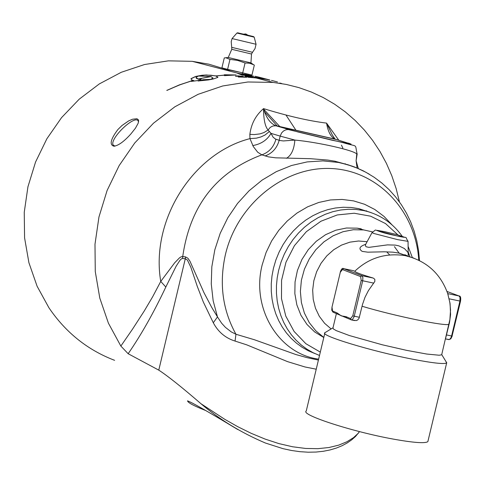 <?xml version="1.0" encoding="UTF-8"?>
<svg xmlns="http://www.w3.org/2000/svg" width="485" height="485" viewBox="0 0 485 485"><rect width="100%" height="100%" fill="white"/><g stroke="black" fill="none" stroke-linecap="round" stroke-linejoin="round"><path stroke-width="0.73" d="M264.592 78.612L259.79 77.558M260.991 77.673L258.547 77.17M255.116 76.278L256.523 76.612M258.56 77.121L260.209 77.642M260.215 77.6L266.471 79.091M269.357 79.861L260.53 77.558M256.541 76.551L262.718 78.115M246.416 75.448L251.466 75.939L250.363 75.448L240.287 73.756L243.791 75.181L251.466 75.933M240.287 73.756L243.791 75.181M237.844 73.441L245.107 74.369L253.813 76.297M243.809 75.102L246.435 75.369M245.125 74.296L253.849 76.284L242.112 75.126L237.565 73.332L245.107 74.369M166.895 90.428L179.474 84.936L192.448 80.637M192.399 80.534L179.644 84.93L166.785 90.398L179.432 84.869L192.375 80.619M239.705 76.963L244.901 77.163L240.063 76.666L241.378 76.29L235.619 76.254L237.844 75.854L242.943 76.345L242.458 76.606L246.616 77.285L238.28 77L244.858 77.188M238.626 77.066L239.687 77.042M239.845 76.503L241.548 76.436M242.458 76.606L246.592 77.303M235.431 76.133L237.826 75.933L243.197 76.521M190.975 78.855L195.643 76.533L204.973 75.096L210.945 75.217L215.679 75.951L224.367 75.114L224.319 74.757L236.201 74.969L224.422 75.648L224.373 75.187L215.916 75.927L217.917 77.248M224.331 74.842L233.461 74.969M215.679 75.951L218.711 75.624M191.733 81.341L193.854 80.643L191.545 79.855L191.06 78.606L195.667 76.448L202.033 75.26L206.392 74.975L215.698 75.866M196.001 77.606L198.892 79.401L201.251 78.849M198.407 79.037L210.823 76.521L198.389 76.006L196.079 77.37L196.389 78.394L198.911 79.316L201.414 78.728L199.753 80.31L191.266 81.401L193.854 80.643M198.383 80.989L203.118 79.801L210.672 79.437L213.006 77.97M215.916 75.927L217.862 77.382L213.43 78.952L208.447 79.934L198.086 80.989L203.136 79.716L210.69 79.352L212.945 78.115L211.036 76.581L198.25 78.988L210.823 76.521M258.796 78.182L263.27 78.812L254.431 77.06L264.749 79.067L260.227 78.552M258.117 78.176L258.778 78.261M263.24 79.019L263.694 79.031M254.813 77.194L256.717 77.461M262.888 78.722L265.168 79.267M257.25 77.727L258.572 77.952M256.28 77.4L257.226 77.806M279.16 83.074L279.657 83.262M277.487 81.947L271.479 80.389M274.019 81.062L276.99 81.82M280.221 83.074L281.852 83.614M246.932 76.412L256.025 77.958L247.896 77.188L254.395 77.752L246.907 76.872L245.064 76.151L251.078 76.66L246.932 76.412L247.859 76.86L255.983 77.976M245.307 76.248L251.242 76.788M248.387 77.291L254.382 77.806M256.025 77.958L273.091 82.414L247.932 81.983L222.712 85.972L198.116 94.314L174.83 106.821L153.509 123.178L134.769 142.948L119.146 165.603L107.094 190.508L98.964 216.965L94.987 244.228L95.266 271.521L99.789 298.081L108.41 323.162L120.856 346.072L128.161 353.729L158.777 370.134C167.81 376.014 181.863 387.206 200.948 403.714C219.729 419.64 241.239 432.753 265.471 443.047L282.985 448.655L291.606 450.504L300.033 451.687L308.163 452.202L315.941 452.056L323.277 451.286L330.109 449.934L336.408 448.049L342.137 445.691L347.248 442.926L351.704 439.834L355.487 436.488L359.549 431.608M269.878 80.061L265.459 79.158L269.872 80.092M114.605 360.325C87.585 350.012 65.687 332.492 48.918 307.763L37.109 286.247L28.912 262.718L24.577 237.832L24.25 212.272L27.942 186.767L35.557 162.032L46.875 138.758L61.577 117.606L79.231 99.158L99.334 83.905L121.317 72.265L144.554 64.517L168.404 60.849L192.212 61.322L208.902 64.184L225.016 69.088M225.301 69.197L230.642 71.344M285.968 115.012L296.05 130.429M399.446 201.93L396.16 188.635L391.807 175.752L386.412 163.354L380.004 151.55L372.638 140.414L364.35 130.035L355.208 120.492L345.265 111.853L334.595 104.19L323.265 97.57L311.364 92.035L298.978 87.639L286.186 84.42L273.091 82.414M239.311 72.15L224.961 69.003L225.04 68.682M130.883 133.945C124.002 141.59 118.328 145.676 113.872 146.197C109.277 144.785 110.616 139.225 117.891 129.531L121.984 125.524L128.592 120.947L132.532 119.225L136.928 118.74L138.383 119.813L138.637 120.771L138.158 123.275L135.479 128.143L130.883 133.945M205.125 410.298C194.23 405.993 188.398 402.938 187.616 401.131C188.489 400.464 205.185 409.916 237.711 429.498M318.409 360.064L307.405 357.742L295.989 354.577L254.37 339.73L235.952 334.256L231.181 331.849L225.416 327.357L221.657 323.234L217.474 316.923L213.297 322.755C218.195 331.976 225.446 338.081 235.049 341.07L246.695 344.829L287.526 361.622L304.956 366.963L316.232 369.206M358.579 432.959L353.571 437.615L346.921 441.756L338.7 445.139L328.982 447.516L317.905 448.673L305.683 448.455L292.594 446.77L278.942 443.617L265.034 439.058L251.169 433.311L237.662 426.642L224.749 419.307L200.948 403.714M369.327 174.212L363.113 170.775L354.45 166.955L347.715 164.682L338.475 162.463L322.925 160.893L307.144 161.911L291.497 165.512L276.359 171.629L262.094 180.123L249.047 190.805L237.535 203.433L227.847 217.704L220.214 233.279L214.831 249.775L211.824 266.805L211.266 283.943L213.164 300.791L217.474 316.923L211.642 307.26L203.961 292.655L189.956 261.191L187.871 258.214L185.519 256.892L185.288 258.754L187.392 260.015L190.805 267.156L197.316 286.465L203.312 301.979L213.297 322.755M185.519 256.892L182.736 256.523L182.499 258.463L185.288 258.754L158.777 370.134M338.815 140.28L326.575 123.111C308.939 120.935 287.932 116.103 263.555 108.616C255.783 115.218 251.218 123.79 249.86 134.339L249.963 138.625L253.328 146.591L257.711 152.229L261.845 154.842C216.389 171.884 190.017 205.779 182.736 256.523L181.141 256.801L179.511 257.85L174.745 262.718L160.747 281.427L165.821 287.029L176.194 266.095L179.959 260.306L181.251 258.966L182.499 258.463M418.749 260.196C415.875 210.927 377.694 170.344 330.952 168.519C284.277 166.282 237.195 204.215 225.41 254.601C219.02 283.422 222.53 309.976 235.952 334.256L235.049 341.07M335.014 139.049L332.231 134.854L326.575 123.111C327.987 131.732 330.831 137.067 335.099 139.116L332.261 134.915L335.056 139.086M335.117 139.128L351.079 144.075L332.019 140.207L298.093 132.005L275.638 125.609L335.117 139.128M275.929 125.791L275.613 125.603C270.187 123.384 266.168 117.722 263.555 108.616C263.573 119.455 265.095 126.591 268.108 130.035L269.812 127.834L271.467 126.64L273.322 125.918L275.935 125.791L335.996 139.456M356.554 156.479L356.76 154.084C354.814 150.538 317.742 142.123 294.862 140.074L283.41 140.947L279.875 140.511L275.492 139.068L273.122 137.206L271.006 133.369L268.108 130.035L263.852 132.611L259.99 133.878L254.292 134.581L249.86 134.339M336.82 139.692L336.014 139.456M275.929 139.231C273.746 147.046 269.054 152.248 261.845 154.842L268.411 156.855L275.644 157.825L310.376 158.686L327.993 160.098L335.032 161.238L351.207 165.858M269.242 131.629L265.01 135.036L260.954 136.934L256.395 138.158L249.963 138.625C192.618 153.302 150.35 220.384 160.747 281.427L152.599 296.881L144.081 311.267L132.478 329.218L120.856 346.072M265.046 155.958C272.273 153.357 276.983 148.137 279.172 140.298L280.166 136.103L271.006 133.369C267.229 140.001 261.148 144.075 252.758 145.585M357.093 168.01L356.105 160.784L356.76 154.084L357.142 154.084C354.529 143.069 358.797 147.416 343.616 142.802L288.084 129.513L285.665 129.883L283.44 131.053L281.627 132.908L280.166 136.103L294.862 140.074C294.128 149.416 291.321 155.491 286.453 158.292M357.172 153.957L356.105 160.79L358.306 168.525M342.828 147.998L341.452 145.142M264.543 111.762L277.299 126.082M263.737 109.246L279.936 126.7M412.305 257.456L408.194 246.562M402.059 236.056C392.341 222.67 379.579 214.182 363.78 210.593L356.166 209.459L348.418 209.259L340.628 210.005L332.898 211.678L325.32 214.279L317.996 217.759L311.018 222.088L304.477 227.21L298.463 233.055L293.037 239.56L288.29 246.635L284.271 254.188L281.033 262.13L278.626 270.351L277.177 278.008L276.45 285.726L276.468 293.431L277.214 301.033L278.687 308.454L280.87 315.62L283.737 322.446L287.259 328.866L291.394 334.808L296.092 340.215L301.318 345.035L306.999 349.212L313.086 352.704L319.5 355.475M320.306 352.098L305.853 343.695L294.08 331.431L285.774 316.081L281.5 298.651L281.567 280.294L285.974 262.227L294.425 245.659L306.356 231.684L320.961 221.221L337.263 214.946L354.189 213.236L370.625 216.189L385.514 223.567L397.912 234.873M408.352 252.376L409.928 256.68M323.786 337.524L314.723 331.983L307.011 324.483L300.967 315.323L296.856 304.895L294.85 293.613L295.044 281.967L297.432 270.436L301.906 259.511L308.284 249.648L316.293 241.257L325.593 234.691L335.796 230.217L346.472 228.011L357.172 228.156L361.27 228.853M138.534 121.996L138.207 121.026C134.897 114.145 108.779 139.431 113.278 145.16L115.024 146.1M250.945 62.917L251.515 54.023L231.763 49.318L228.235 57.503L250.945 62.911L253.655 64.747L249.587 63.238L245.07 62.977L237.705 60.431L229.981 59.37L225.767 57.751L224.276 57.939L221.912 67.87L227.604 69.349L229.981 59.37M228.241 57.497L250.927 62.917M253.655 64.747L254.328 65.117L251.957 75.06L227.604 69.349M232.072 38.57L256.062 44.281L254.201 37.157L236.929 33.047L232.066 38.564L231.218 41.595L231.691 47.336L252.509 52.295L255.019 48.603L256.068 44.256M245.07 62.977L242.694 72.962M445.485 338.87L449.522 322.476L450.577 314.583L450.08 303.604L447.6 293.067M413.82 258.087L405.351 255.668C385.799 252.649 368.952 257.832 354.796 271.224C355.39 272.352 361.525 274.625 373.201 278.05L374.808 279.269L374.856 281.385L368.376 290.679L364.981 297.353L362.513 304.428L359.064 318.275L357.839 319.833L356.263 320.609L351.68 319.973M346.017 316.669L341.252 315.868L337.033 312.88L332.54 310.988L331.989 307.157L340.3 272.291L342.428 269.545L360.628 276.589L361.216 280.445L352.771 315.856L350.606 318.596L346.017 316.669L346.72 317.96L351.043 319.785M353.153 270.642L354.796 271.224M346.514 317.887L337.73 314.171L337.033 312.88M324.768 333.407L306.265 410.989C299.93 414.663 352.28 431.717 393.111 439.064C413.335 442.708 424.915 443.575 427.849 441.671L428.091 440.659M441.841 354.129L441.683 354.796L439.216 355.232L426.77 354.05L406.442 350.322L382.265 344.78L349.43 335.559L336.202 330.606L333.28 328.878L333.013 327.769L324.938 332.698C318.875 335.208 371.486 351.237 412.195 359.124C432.359 363.029 443.842 364.32 446.643 363.004L445.763 361.216M367.109 241.706L358.567 241.003L349.94 242.142L341.561 245.077L333.753 249.702L326.829 255.837L321.058 263.258L316.669 271.661L313.837 280.718L312.673 290.078L313.225 299.372L315.468 308.23L319.312 316.311L324.598 323.295L331.122 328.921M372.51 231.885L363.695 229.926L353.359 229.732L343.034 231.715L333.098 235.801L323.944 241.845L315.917 249.617L309.321 258.832L304.422 269.139L301.403 280.142L300.379 291.418L301.391 302.537L304.392 313.074L309.266 322.628L315.826 330.843L323.81 337.408M399.113 253.103L394.438 246.659M389.649 254.916L386.709 251.818M365.666 244.331C359.5 246.416 358.342 248.769 362.192 251.388L367.806 252.17L384.205 251.8L392.965 252.17L399.149 253.115L407.873 256.238M408.352 255.152L408.388 253.722L407.697 252.073L404.429 248.562L398.87 245.865L395.372 245.107L387.503 244.883L368.891 247.368L366.139 246.774L365.484 245.919L365.599 244.501L372.001 232.661M404.781 254.704L407.091 255.692M408.049 241.197L408.055 241.36C403.866 234.91 409.94 239.147 396.791 235.856C368.364 230.084 379.209 227.926 372.05 232.576L373.668 233.43L397.785 239.669L408.055 241.36L408.224 256.068M370.394 212.394L358.567 208.598L350.958 207.459L343.21 207.259L335.42 207.998L327.69 209.672L320.118 212.266L312.795 215.746L305.817 220.069L299.281 225.179L293.261 231.024L287.847 237.517L283.094 244.585L279.081 252.133L275.844 260.063L273.437 268.284L271.988 275.959L271.267 283.707L271.291 291.436L272.055 299.063L273.546 306.508L275.753 313.686L278.651 320.524L282.209 326.957L286.38 332.904L291.127 338.306L296.39 343.113L302.119 347.272L308.248 350.746L314.71 353.486M392.019 224.864L384.023 216.419L374.802 209.496L364.581 204.276L353.601 200.893L342.125 199.432L330.443 199.953L318.827 202.439L307.587 206.846L296.99 213.067L287.308 220.954L278.79 230.314L271.655 240.918L266.083 252.491L262.215 264.749C250.921 308.26 278.657 353.935 318.633 359.13M349.339 143.378L348.448 143.111M275.91 125.791L289.484 129.683M128.161 353.729C141.196 334.838 153.751 312.601 165.821 287.029M253.382 36.551L237.826 32.847M362.053 306.241C394.032 315.917 447.128 326.841 448.989 324.204L449.171 324.035M459.295 296.068L447.043 291.479L459.028 295.965L460.016 297.372L459.938 301.064L449.11 298.808M460.429 301.082L460.538 301.149C461.023 297.62 460.52 295.892 459.034 295.965L448.007 293.667M452.093 335.972L460.538 301.149L459.938 301.064L451.602 335.972L446.564 334.953M448.898 339.615L450.814 338.845L452.202 336.05L451.602 335.972L450.765 338.148L449.353 339.548L445.509 338.918L448.661 339.561M350.606 318.596L351.31 319.9L352.28 319.785L354.111 316.735L362.689 280.833L362.895 277.493L361.895 275.692L343.683 268.66L353.419 270.697L343.447 268.605M359.409 317.299L352.771 315.856M373.796 283.143L361.216 280.445M373.201 278.05L361.895 275.692L360.628 276.589M342.428 269.545L343.683 268.66C342.495 267.744 341.337 268.939 340.209 272.231L340.318 272.231M340.3 272.291L332.001 307.09M331.989 307.157L331.758 310.224L332.959 312.152M332.54 310.988L333.28 312.279M396.76 235.843L377.215 230.666L377.3 230.369L384.914 231.721L396.93 234.607L404.363 237.183L396.76 235.843M238.729 73.532L241.106 74.15M245.828 75.381L246.234 75.49M253.74 77.448L255.85 77.994M192.212 61.322L238.729 73.453M246.744 75.545L251.012 76.654M251.703 76.836L253.728 77.364M371.286 212.697L358.567 208.598L363.78 210.593M419.495 260.566L418.573 250.606L416.797 240.802L414.172 231.242L410.716 221.997L406.448 213.139L401.398 204.749L395.602 196.904L389.097 189.659L381.938 183.1L374.171 177.28L365.866 172.254L357.099 168.083L347.939 164.809L335.026 161.244M334.626 161.159L352.28 166.161M345.211 163.688L345.387 164.075M241.148 74.084L245.828 75.302M187.61 401.131L187.707 400.743M365.89 211.084L366.642 210.811M114.824 146.13L113.902 146.197M113.908 145.779L113.278 145.16M247.871 35.199L245.84 33.962L243.47 34.15M231.763 49.318L231.691 47.342M251.515 54.029L252.509 52.295M236.929 33.047L237.601 32.804L247.477 35.108L253.564 36.611L254.201 37.157M228.102 57.479L225.767 57.751M248.708 74.666L248.787 74.338M441.683 354.796L449.904 319.518L450.535 310L449.819 302.07M448.17 294.868C441.017 273.91 426.745 260.839 405.351 255.668M351.637 319.973L354.626 320.579M337.469 314.062L333.237 312.273M427.849 441.671L446.643 363.004M441.793 354.705L446.782 362.883M333.013 327.769L336.39 313.601M406.891 255.983L398.524 252.976M365.629 244.422L365.272 244.925M357.172 228.156L363.695 229.926M242.288 73.878L242.518 72.914"/></g></svg>
